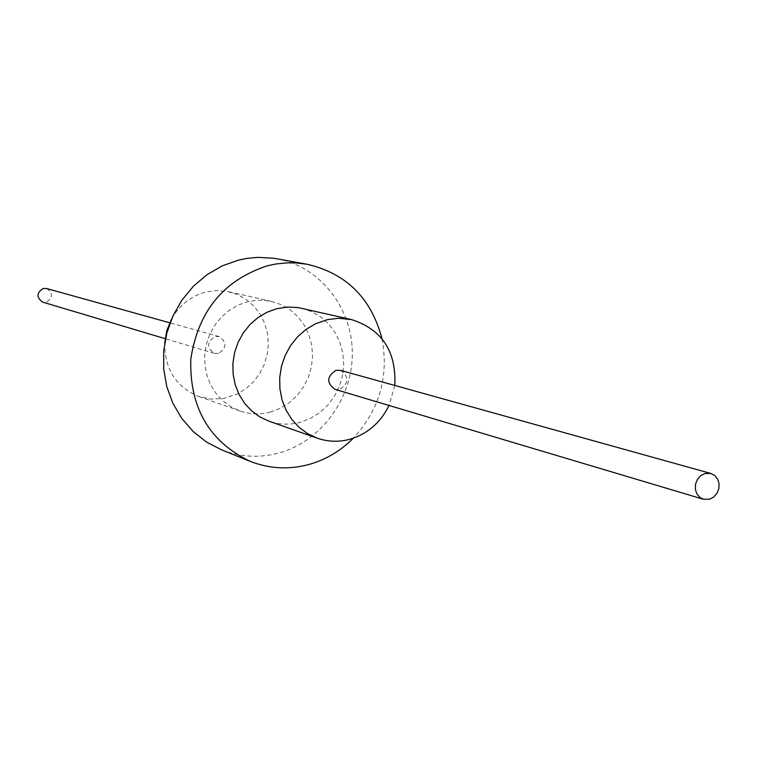 <?xml version="1.0" encoding="UTF-8"?>
<svg xmlns="http://www.w3.org/2000/svg" width="757" height="757" viewBox="0 0 757 757"><rect width="100%" height="100%" fill="white"/><g stroke="black" fill="none" stroke-linecap="round" stroke-linejoin="round"><path stroke-width="0.57" stroke-dasharray="3.79 2.84" d="M394.804 385.464L389.041 405.468M340.508 370.343C349.28 376.712 349.043 383.061 339.808 389.401L335.029 389.353M301.665 308.26L311.685 311.638L320.836 317.003L328.784 324.128L335.237 332.768L339.978 342.59L342.826 353.235L343.687 364.325L342.543 375.453L339.429 386.221L334.452 396.242L327.8 405.156L319.709 412.631L310.455 418.403L300.387 422.255C289.78 425.084 279.342 424.743 269.085 421.223M171.763 318.631C179.664 304.957 190.934 296.101 205.563 292.079L215.556 290.565L227.214 291.388L238.237 294.889L246.82 299.876L254.276 306.509L260.342 314.534L264.799 323.665L267.495 333.553L268.338 343.839L267.287 354.172L264.401 364.155L259.765 373.447L253.557 381.698L245.997 388.625L237.357 393.952L223.769 398.428L211.061 399.071L198.656 396.45C176.04 386.912 164.704 369.189 164.657 343.281M270.467 412.035C260.134 414.76 249.971 414.41 239.988 410.985L231.046 406.831L223.022 400.983L216.18 393.649L210.777 385.067L206.983 375.529L204.939 365.347L204.712 354.882L206.32 344.492L209.708 334.518L214.751 325.321L221.281 317.202L229.078 310.436L237.859 305.251L247.34 301.825L255.998 300.349L262.982 300.236L271.574 301.428L281.339 304.721L290.262 309.925L298.003 316.852L304.295 325.236L308.922 334.774L311.714 345.107L312.565 355.866L311.458 366.662L308.44 377.109L303.604 386.827L297.132 395.466L289.259 402.715L280.26 408.307L270.467 412.035M381.992 338.729C389.051 376.683 379.494 409.84 353.311 438.199M276.816 258.743C319.691 266.455 352.071 307.333 352.317 352.667C352.819 398.012 321.347 441.35 279.049 452.96C259.509 458.203 240.385 457.19 221.687 449.904M218.574 353.396L214.288 353.33C206.529 347.605 206.765 342.003 214.997 336.524L219.133 336.553C227.024 342.211 226.845 347.823 218.574 353.396M46.631 288.521C53.208 293.167 53.085 297.728 46.262 302.213L42.704 302.138M239.988 410.985L198.656 396.45M271.574 301.428L228.851 291.729M214.288 353.33L165.102 338.653M219.133 336.553L169.682 322.785"/><path stroke-width="1.14" d="M389.041 405.468C380.553 422.661 367.552 433.912 350.027 439.221C338.947 442.211 328.065 441.88 317.363 438.208L307.787 433.742L299.204 427.45L291.89 419.539L286.118 410.266L282.077 399.961L279.91 388.956L279.702 377.629L281.453 366.369L285.115 355.572L290.556 345.589L297.596 336.78L305.97 329.437L315.414 323.807L327.431 319.624L338.625 318.262L351.57 319.586C382.039 329.465 396.45 351.428 394.804 385.464M703.376 499.251L335.029 389.353C326.399 382.919 326.693 376.579 335.9 370.334L340.508 370.343L710.814 473.447L714.759 475.528L717.645 479.124L719.065 483.732L718.819 488.71L716.945 493.365L713.709 497.037L709.555 499.223L703.376 499.251L699.487 497.122L696.667 493.498L695.295 488.89L695.579 483.931L697.471 479.313L700.717 475.67L704.852 473.522L710.814 473.447M317.363 438.208L269.085 421.223L259.906 416.946L251.665 410.937L244.653 403.386L239.098 394.539L235.209 384.707L233.118 374.223L232.901 363.436L234.566 352.715L238.058 342.438L243.252 332.938L249.971 324.564L257.986 317.58L267.022 312.225L276.769 308.686L287.452 307.039L298.163 307.588L351.57 319.586M164.657 343.281L166.824 330.554L171.763 318.631M353.311 438.199C340.65 450.898 325.936 459.631 309.159 464.429C289.089 469.86 269.454 468.838 250.245 461.363C209.377 441.804 189.543 407.796 190.773 359.338C198.022 311.193 223.703 279.967 267.817 265.669L276.201 263.938L287.48 262.84L295.94 262.925L307.087 264.25C346.375 273.419 371.346 298.249 381.992 338.729M250.245 461.363L221.687 449.904L206.604 442.107L193.149 431.499L181.784 418.432L172.899 403.32L166.795 386.647L163.701 368.971L163.711 350.87L166.843 332.966L172.993 315.849L181.954 300.094L193.413 286.222L206.992 274.696L222.217 265.896L238.587 260.096L246.744 258.421L257.721 257.361L274.119 258.298L307.087 264.25M165.102 338.653L42.704 302.138C36.241 297.444 36.412 292.893 43.206 288.483L46.631 288.521L169.682 322.785"/></g></svg>
